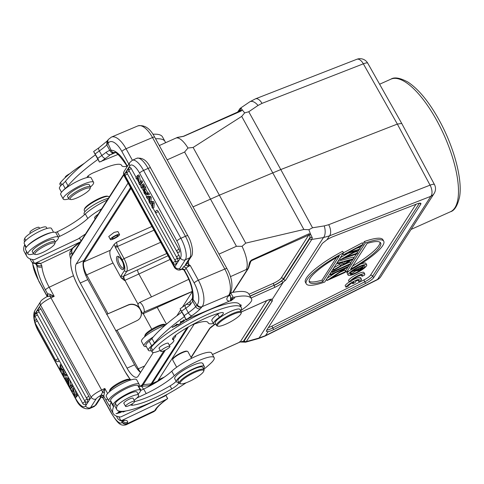 <?xml version="1.0" encoding="UTF-8"?>
<svg xmlns="http://www.w3.org/2000/svg" width="484" height="484" viewBox="0 0 484 484"><rect width="100%" height="100%" fill="white"/><g stroke="black" fill="none" stroke-linecap="round" stroke-linejoin="round"><path stroke-width="0.73" d="M157.064 407.903C158.849 405.531 162.34 402.464 167.531 398.701L165.927 395.283M165.885 395.319L167.682 398.592L166.508 399.306A35.368 7.423 151.2 0 0 155.842 408.859L157.131 407.818M166.508 399.306L122.398 420.185L120.232 420.693L117.987 418.938L116.42 416.095M118.786 416.754L120.915 420.626M111.193 401.708A17.684 3.709 -28.8 0 1 111.036 402.331L113.534 406.875A106.099 22.27 -28.8 0 0 113.214 413.505A106.099 22.27 -28.8 0 0 120.649 417.002L164.76 396.124A35.368 7.423 151.2 0 1 167.754 394.024M113.534 406.875A17.684 3.709 151.2 0 0 113.589 405.767A17.684 3.709 151.2 0 0 113.359 405.507A15.561 3.267 -28.8 0 1 113.153 405.271A15.561 3.267 -28.8 0 1 113.25 404.182A15.561 3.267 -28.8 0 1 126.505 394.224A15.561 3.267 -28.8 0 1 140.221 390.043A15.561 3.267 -28.8 0 1 140.427 390.279A15.561 3.267 -28.8 0 1 140.33 391.368A15.561 3.267 -28.8 0 1 138.043 394.061M174.258 375.747A24.757 5.197 -28.8 0 1 197.551 361.191A24.757 5.197 -28.8 0 1 214.158 357.628L211.659 353.084A24.757 5.197 151.2 0 0 195.052 356.647A24.757 5.197 151.2 0 0 171.759 371.204L174.258 375.747A31.829 6.679 151.2 0 1 146.198 393.589L136.905 397.987M214.158 357.628A24.757 5.197 -28.8 0 1 214.001 359.358A24.757 5.197 -28.8 0 1 210.673 363.363A81.342 17.073 -28.8 0 1 203.837 369.274M123.456 411.267L122.912 412.053L125.894 410.952M128.091 410.529L128.52 410.438M121.309 411.346L122.107 411.66L120.153 412.58L120.516 412.15L120.062 412.271L119.512 412.937L122.785 411.315M120.57 411.309L117.969 412.301L119.59 412.023L118.229 413.009L115.985 413.693L118.096 413.324L120.843 411.327M176.164 381.325A10.612 2.226 -28.8 0 1 170.072 385.893A40.317 8.464 -28.8 0 1 154.801 394.024A40.317 8.464 -28.8 0 1 134.715 401.532M138.636 395.132L136.966 392.101A12.378 2.595 151.2 0 0 127.927 394.224A12.378 2.595 151.2 0 0 119.003 399.524A12.378 2.595 151.2 0 0 115.319 403.239A51.988 10.914 151.2 0 0 115.132 406.554L116.795 409.585A51.988 10.914 -28.8 0 1 116.983 406.27A12.378 2.595 -28.8 0 1 129.597 397.255A12.378 2.595 -28.8 0 1 138.636 395.132A12.378 2.595 -28.8 0 1 134.909 399.633A14.145 2.971 151.2 0 0 134.104 400.256M203.304 364.634A8.839 1.857 151.2 0 0 203.341 364.065A8.839 1.857 151.2 0 0 202.844 363.786M204.296 366.43L202.633 363.405A15.912 3.34 151.2 0 0 191.005 366.128A15.912 3.34 151.2 0 0 174.645 378.367A15.912 3.34 151.2 0 0 174.736 378.736L176.406 381.767A15.912 3.34 -28.8 0 1 192.674 369.159A15.912 3.34 -28.8 0 1 204.296 366.43A15.912 3.34 -28.8 0 1 203.486 368.626M111.036 402.331A106.099 22.27 151.2 0 0 110.715 408.962L113.214 413.505M171.759 371.204A31.829 6.679 -28.8 0 1 143.7 389.039L140.511 390.552M140.427 390.279L137.928 385.736A15.561 3.267 151.2 0 0 116.844 393.982A15.561 3.267 151.2 0 0 110.751 399.639A15.561 3.267 151.2 0 0 110.654 400.728L113.153 405.271M191.555 358.311L187.865 351.596A8.664 1.821 151.2 0 0 187.502 351.348A8.664 1.821 151.2 0 0 181.536 353.078A8.664 1.821 151.2 0 0 172.734 359.334A8.664 1.821 151.2 0 0 172.667 359.503A8.664 1.821 151.2 0 0 172.679 359.945L176.684 367.223M187.502 351.348L186.806 351.166A8.131 1.706 151.2 0 0 181.21 352.788A8.131 1.706 151.2 0 0 172.945 358.662A8.131 1.706 151.2 0 0 172.885 358.819L172.667 359.503M242.03 246.332A21.217 7.472 -114.2 0 1 246.162 269.594L247.778 268.844L248.322 267.67C249.665 262.818 249.072 262.128 251.656 259.981L308.695 233.911L310.432 233.875L308.883 229.725L303.879 229.489L245.727 243.137L242.03 246.332L236.434 246.283L184.616 152.024L187.986 148.025L193.122 147.451L241.71 116.396L244.656 112.899L248.758 111.756L258.008 105.464A8.839 4.87 -124.2 0 0 249.72 101.858L255.455 98.845A8.839 4.586 68.7 0 1 261.983 103.376L258.008 105.464M232.653 292.439L247.778 268.844A1.767 1.615 -147.3 0 0 248.431 268.287L250.772 261.445L251.595 260.628L308.707 235.103L309.518 235.109L310.105 237.269L283.418 278.893L283.672 279.304L281.452 281.083L283.116 282.414L272.341 299.227L271.022 299.414M157.112 381.815A28.647 10.085 -114.2 0 0 157.657 381.108L194.205 324.099M239.574 341.722L240.137 342L212.464 354.536M270.586 299.439L243.434 341.262L240.233 341.91L212.44 354.5M265.601 301.066A1.767 0.623 -114.2 0 0 265.746 301.054C272.147 298.525 269.897 299.777 271.04 299.421L270.973 299.402M309.518 235.109L310.432 233.875L312.307 237.783L311.763 239.447L323.439 237.577A8.839 4.156 -99.1 0 0 324.226 225.913L312.543 227.782L308.883 229.725M312.543 227.782L280.781 169.557L397.346 124.079L401.738 123.45M248.758 111.756L280.781 169.557L219.53 195.125L193.013 206.892M244.656 112.899L242.321 109.983L241.141 111.024L240.415 110.872L242.321 109.983L240.971 108.023L239.882 108.688M177.156 137.535L183.678 136.325L241.141 111.024M187.992 148.025A21.217 7.472 -114.2 0 0 175.843 138.121A21.217 7.472 -114.2 0 0 175.795 138.146M153.301 352.54L138.073 376.298A15.912 5.602 -114.2 0 1 137.093 377.181A15.912 5.602 -114.2 0 1 127.056 368.155L80.247 283.007A15.912 5.602 -114.2 0 1 76.272 263.877L128.072 183.079M192.342 291.652L182.426 307.116M180.671 309.857L176.829 315.846M140.523 372.474A15.912 5.602 65.8 0 1 134.6 364.767L87.792 279.619A15.912 5.602 65.8 0 1 83.817 260.489L130.553 187.598M115.652 330.893L136.803 320.717A9.196 8.416 32 0 0 140.263 317.716A9.196 8.416 32 0 0 140.342 309.288A9.196 8.416 32 0 0 128.139 304.956L106.583 314.394M142.84 313.832L144.008 312.005A5.306 1.869 65.8 0 0 142.683 305.628A5.306 1.869 65.8 0 0 139.325 302.627A5.306 1.869 65.8 0 0 139.011 302.917L137.843 304.738L142.84 313.832L192.317 291.483M128.139 304.956L127.988 305.198A9.196 8.416 -148 0 1 140.191 309.524A9.196 8.416 -148 0 1 140.191 317.831M127.988 305.198L106.849 314.279M138.103 304.333L124.914 280.339L124.509 280.52L121.151 277.822L121.296 275.426L124.43 270.532C125.374 268.233 124.642 264.688 122.228 259.908A1.767 0.369 -28.8 0 1 124.079 258.637C126.971 264.379 127.867 268.626 126.766 271.373L166.78 253.495M122.228 259.908L115.561 247.784L114.194 244.269L110.358 250.252A10.612 3.733 65.8 0 0 113.008 263L121.151 277.822M114.194 244.269L116.565 242.248L117.418 246.513L153.966 230.184M108.755 236.501L114.103 232.399L117.927 231.54M168.027 255.758L123.626 276.267L126.766 271.373A1.767 1.615 -147.3 0 1 124.43 270.532M261.983 103.376L363.351 63.821A8.839 4.586 -111.3 0 0 356.823 59.29A8.839 8.839 0 0 1 367.737 63.18A8.839 1.888 150.6 0 0 363.351 63.821L397.346 124.079L430.058 185.154L328.684 224.709A8.839 4.586 68.7 0 1 329.465 235.859L430.833 196.304A8.839 8.065 -147.3 0 0 434.112 193.503L380.835 276.594A8.839 8.065 32.7 0 1 377.556 279.395L265.504 335.612A8.839 1.525 63.4 0 1 265.305 335.938L377.357 279.722A8.839 1.525 -116.6 0 0 377.556 279.395L430.833 196.304A8.839 4.586 -111.3 0 0 430.058 185.154A8.839 1.827 -28.2 0 1 434.463 184.555L401.75 123.474M239.495 109.1A1.767 1.615 -147.3 0 0 239.441 110.642L240.227 110.164L240.971 108.023M239.568 111.193L240.227 110.164L240.984 110.449M98.222 214.128A8.664 1.821 151.2 0 0 94.634 217.982L95.154 218.919M109.166 197.067L109.045 196.843A14.145 2.971 151.2 0 0 108.452 196.444A14.145 2.971 151.2 0 0 98.712 199.269A14.145 2.971 151.2 0 0 84.343 209.481A14.145 2.971 151.2 0 0 84.234 209.753A14.145 2.971 151.2 0 0 84.252 210.473L84.93 211.708M108.452 196.444L107.527 196.202A13.437 2.819 151.2 0 0 98.276 198.882A13.437 2.819 151.2 0 0 84.627 208.586A13.437 2.819 151.2 0 0 84.525 208.846L84.234 209.753M24.738 244.444A17.684 3.709 -28.8 0 1 24.581 245.067A106.099 22.27 151.2 0 0 24.261 251.704L26.759 256.248A106.099 22.27 -28.8 0 0 34.195 259.739L78.305 238.86A35.368 7.423 151.2 0 1 85.45 234.05M26.759 256.248A106.099 22.27 -28.8 0 1 26.493 251.305M27.509 245.848A15.561 3.267 -28.8 0 1 38.762 237.656A15.561 3.267 -28.8 0 1 51.709 232.544M107.291 199.989A24.757 5.197 151.2 0 0 85.305 213.94L87.804 218.484A31.829 6.679 151.2 0 1 59.744 236.325L58.207 237.051M87.804 218.484A24.757 5.197 -28.8 0 1 101.652 208.786M81.022 240.959L79.43 238.055M32.331 259.491L34.461 263.363L35.943 262.921L80.465 241.831M81.227 241.328L79.473 238.025M80.054 242.042A35.368 7.423 151.2 0 0 72.055 248.631A3.715 2.904 45.6 0 0 72.903 248.104L80.404 241.927M36.996 263.574L40.583 263.532A28.29 5.941 151.2 0 0 38.369 263.03L36.609 263.556A3.715 3.394 -89.9 0 0 38.369 263.03A106.099 22.27 -28.8 0 1 35.943 262.921M34.461 263.363L33.777 263.429L31.533 261.681L29.966 258.831M36.167 263.556L36.609 264.361L36.403 263.556M71.632 251.874A3.715 2.741 172.6 0 1 69.744 254.608L69.956 252.025L72.055 248.631L40.583 263.532L41.709 265.395C39.585 266.333 37.885 265.988 36.609 264.361L36.905 265.879A24.757 6.715 -115.3 0 0 45.423 289.928L47.68 294.03C47.735 293.703 48.594 293.824 50.269 294.393L49.731 296.105L54.196 296.341L50.269 294.393M41.709 265.395L41.957 266.805A3.715 2.886 175 0 1 36.905 265.879L35.453 263.538M47.626 294.127A2.124 1.99 -154.8 0 1 47.704 295.893L47.68 294.03L46.9 295.67A2.124 1.99 -154.8 0 1 47.148 296.517M47.226 296.486L47.117 296.541C43.203 298.809 41.019 300.522 40.577 301.677L34.999 310.383A3.715 3.388 32.7 0 0 34.951 313.807A14.145 4.979 65.8 0 0 34.812 321.352M100.194 396.838A5.838 1.222 151.2 0 0 100.968 397.424L99.535 398.641L95.045 405.652L90.514 407.685L96.092 398.979A6.722 1.41 -28.8 0 1 100.914 395.295L100.194 396.838A2.124 1.99 -154.8 0 1 103.038 397.781L103.764 396.239A2.124 1.99 25.2 0 0 100.914 395.295L103.806 396.124L104.405 392.869L102.596 392.27L100.981 395.204M104.405 392.869L104.834 388.452L102.596 392.27A3.715 1.01 64.7 0 0 101.604 389.983L104.834 388.452L107.617 393.51M100.406 398.029L101.095 397.322M155.842 408.859L154.432 411.134A3.715 3.539 -143.4 0 0 155.709 410.087L153.773 411.69A21.399 5.802 -115.3 0 0 154.432 411.134M121.708 420.79L122.028 422.139A3.715 3.491 25.2 0 0 127.008 423.79L127.171 423.439A3.715 3.491 -154.8 0 1 122.192 421.788L122.573 420.705C123.837 422.538 125.513 423.046 127.594 422.236A28.29 5.941 151.2 0 0 124.824 420.287A106.099 22.27 -28.8 0 1 122.398 420.185M69.956 252.025L71.723 250.228L72.903 248.104M73.447 275.771L49.199 287.248L54.196 296.341L50.965 297.866A3.715 1.01 64.7 0 0 49.731 296.105L46.845 296.74M73.495 390.981L72.031 391.744L71.426 390.636L72.987 388.192L73.641 389.384L74.941 395.894L76.169 393.976L76.781 395.089L77.876 394.593M77.96 394.75L76.575 396.916L75.214 397.527L74.56 396.342L73.265 389.826L72.031 391.744M75.189 389.705L76.067 394.133M70.059 380.376L70.416 385.718L69.055 386.329L68.329 385.01L68.244 383.249L66.235 379.589L65.231 379.365L64.553 378.137L67.966 379.057L69.061 378.567M64.553 378.137L65.915 377.532L68.94 378.343M73.054 385.833L71.668 387.999L70.307 388.604L69.672 387.448L71.239 385.004L71.874 386.165L72.969 385.675M85.807 403.674A2.293 0.805 65.8 0 1 85.819 403.856A2.293 0.805 65.8 0 1 85.789 404.188A2.293 0.805 65.8 0 1 85.71 404.394A2.293 0.805 65.8 0 1 85.541 404.545A2.299 2.299 0 0 1 82.758 403.481A2.299 0.484 -28.8 0 1 85.13 401.653A2.293 0.805 65.8 0 1 85.299 401.974A2.293 0.805 65.8 0 1 85.517 402.488A2.293 0.805 65.8 0 1 85.662 402.93A2.293 0.805 65.8 0 1 85.741 403.245A2.293 0.805 65.8 0 1 85.807 403.674M84.912 401.248L85.13 401.653M35.858 313.741A2.293 0.805 65.8 0 1 35.979 313.626A2.293 0.805 65.8 0 1 36.191 313.59A2.293 0.805 65.8 0 1 37.141 314.418M89.449 399.058A2.293 0.805 65.8 0 1 89.286 399.191A2.299 2.299 0 0 1 86.503 398.132A2.299 0.484 -28.8 0 1 86.521 397.969A2.299 0.484 -28.8 0 1 88.874 396.299A2.293 0.805 65.8 0 1 89.558 398.514A2.293 0.805 65.8 0 1 89.449 399.058M39.313 307.86A2.293 0.805 65.8 0 1 39.434 307.745A2.293 0.805 65.8 0 1 39.646 307.715A2.293 0.805 65.8 0 1 40.898 309.034L88.874 396.299M87.078 399.106A2.293 0.805 65.8 0 1 87.761 401.321A2.293 0.805 65.8 0 1 87.646 401.865A2.293 0.805 65.8 0 1 87.483 401.998A2.299 2.299 0 0 1 84.706 400.94A2.299 0.484 -28.8 0 1 84.718 400.776A2.299 0.484 -28.8 0 1 87.078 399.106L86.709 398.441M37.516 310.668A2.293 0.805 65.8 0 1 37.637 310.553A2.293 0.805 65.8 0 1 37.849 310.522A2.293 0.805 65.8 0 1 38.793 311.345M58.425 359.219A2.293 0.805 65.8 0 1 58.842 360.876A2.293 0.805 65.8 0 1 58.727 361.421A2.293 0.805 65.8 0 1 58.564 361.554A2.299 2.299 0 0 1 55.787 360.495A2.299 0.484 -28.8 0 1 55.799 360.338A2.299 0.484 -28.8 0 1 58.128 358.68M35.852 319.803A2.293 0.805 65.8 0 1 35.973 319.688A2.293 0.805 65.8 0 1 36.185 319.658A2.293 0.805 65.8 0 1 37.129 320.481M67.022 374.259L64.681 374.549L64.941 371.071M63.87 369.117L61.722 369.165L62.079 365.868M75.214 397.527L76.781 395.089M77.265 393.486L76.169 393.976M74.736 388.888L73.641 389.384M74.082 387.702L72.987 388.192M69.75 379.813L68.655 380.309L69.055 386.329M67.966 379.057L68.655 380.309M68.214 382.626L68.129 379.91L66.586 379.662L68.214 382.626M70.307 388.604L71.874 386.165M72.334 384.514L71.239 385.004M66.302 376.032L63.422 376.074L62.805 374.961L63.005 370.871L60.573 370.895L59.828 369.546L60.119 364.785L60.772 365.971L60.361 369.77L62.841 369.734L63.61 371.131L63.325 375.161L65.667 374.87L66.302 376.032L67.403 375.542M66.762 374.38L65.667 374.87M64.681 374.549L63.325 375.161M64.705 370.635L63.61 371.131M63.936 369.238L62.841 369.734M61.722 369.165L60.361 369.77M61.867 365.481L60.772 365.971M61.214 364.295L60.119 364.785M85.305 213.94A31.829 6.679 -28.8 0 1 57.245 231.782L55.654 232.538M53.53 232.223L51.473 228.472A15.561 3.267 151.2 0 0 38.188 232.084A15.561 3.267 151.2 0 0 24.297 242.381A15.561 3.267 151.2 0 0 24.2 243.464L26.263 247.215M47.008 228.46L46.349 227.262A12.378 2.595 151.2 0 0 37.31 229.386A12.378 2.595 151.2 0 0 24.702 238.4A51.988 10.914 151.2 0 0 24.515 241.722L24.593 241.867M108.362 198.319A15.912 3.34 151.2 0 0 100.388 201.296A15.912 3.34 151.2 0 0 84.119 213.904L84.531 214.642M39.609 228.369L39.077 227.395A5.215 1.095 151.2 0 0 35.52 228.176A5.215 1.095 151.2 0 0 30.607 231.273A5.215 1.095 151.2 0 0 29.935 232.423L30.401 233.27M58.352 237.317L55.854 232.774A17.327 3.636 151.2 0 0 41.061 236.797A17.327 3.636 151.2 0 0 25.591 248.256A17.327 3.636 151.2 0 0 25.483 249.472L27.981 254.015A17.327 3.636 -28.8 0 1 28.09 252.805A17.327 3.636 -28.8 0 1 43.56 241.341A17.327 3.636 -28.8 0 1 58.352 237.317A17.327 3.636 -28.8 0 1 58.243 238.527A17.327 3.636 -28.8 0 1 55.23 241.946M33.559 253.858A17.327 3.636 -28.8 0 1 27.981 254.015M55.182 241.825L54.014 239.701A12.378 2.595 151.2 0 0 48.963 240.167A12.378 2.595 151.2 0 0 37.335 246.199A12.378 2.595 151.2 0 0 32.319 251.632L33.487 253.749A12.378 2.595 -28.8 0 1 38.502 248.322A12.378 2.595 -28.8 0 1 50.124 242.284A12.378 2.595 -28.8 0 1 55.182 241.825A12.378 2.595 -28.8 0 1 55.194 242.454L54.765 243.821A11.32 2.378 -28.8 0 1 39.537 253.725A11.32 2.378 -28.8 0 1 35.392 254.469A11.32 2.378 -28.8 0 1 38.623 249.811A11.32 2.378 -28.8 0 1 50.13 243.664A11.32 2.378 -28.8 0 1 54.765 243.821M35.392 254.469L34.007 254.1A12.378 2.595 -28.8 0 1 33.487 253.749M95.439 154.82A106.099 22.27 151.2 0 0 65.503 181.252A17.684 3.709 -28.8 0 1 62.714 183.95A15.561 3.267 151.2 0 0 60.143 186.473A15.561 3.267 151.2 0 0 59.441 188.5L61.504 192.245A17.327 3.636 151.2 0 0 60.724 194.501L63.222 199.045A17.327 3.636 -28.8 0 1 64.003 196.788A17.327 3.636 -28.8 0 1 80.132 185.705A17.327 3.636 -28.8 0 1 93.593 182.347A17.327 3.636 -28.8 0 1 92.813 184.604A17.327 3.636 -28.8 0 1 90.472 186.975M155.57 138.781A81.342 17.073 -28.8 0 1 165.026 141.479L162.527 136.936A81.342 17.073 151.2 0 0 152.914 134.243M118.023 154.438L99.414 162.055L93.648 151.559L97.762 158.377A109.807 23.05 -28.8 0 1 101.846 155.485L99.347 150.941A3.715 1.646 -124.9 0 1 99.032 147.693L94.005 151.268M93.993 151.274L93.648 151.559M99.414 162.055L97.762 158.377M113.649 152.732L110.316 154.765C108.706 154.989 107.309 154.16 106.111 152.272L109.741 150.258C110.715 152.369 112.143 153.15 114.018 152.605M127.377 166.296L126.136 164.046A24.757 10.654 -112.9 0 0 111.072 150.209L109.741 150.258L106.728 144.867L107.992 143.385A3.715 3.261 38 0 1 108.132 139.828M99.032 147.693L106.97 141.183L106.728 144.867A24.581 5.161 -28.8 0 1 99.347 150.941A109.807 23.05 151.2 0 0 95.263 153.833M188.403 261.009L188.693 264.433L190.266 265.541L187.768 265.94L185.802 265.202L187.126 263.157L188.693 264.433L187.768 265.94M128.811 164.064L121.871 151.438A17.684 7.611 67.1 0 0 108.331 142.955L107.992 143.385L111.072 150.209A3.715 3.297 89.6 0 0 114.133 152.611M186.715 263.635L187.126 263.157M124.255 171.173L129.833 162.467A3.715 3.388 -147.3 0 0 129.791 165.891L124.207 174.597A10.43 2.19 151.2 0 0 123.977 175.625L123.523 173.042L124.255 171.173A3.715 3.388 32.7 0 0 124.207 174.597L174.845 266.714A10.43 2.19 -28.8 0 0 174.615 267.743C177.053 270.217 179.419 270.719 181.712 269.249L184.622 270.12A2.124 1.863 38 0 0 181.863 269.05A6.722 1.41 -28.8 0 1 179.77 268.469L185.348 259.763L189.879 257.73L185.384 264.742L185.789 265.129L186.987 263.381M185.802 265.202L185.789 265.129A5.838 1.222 151.2 0 0 183.321 267.174L181.821 269.116M229.821 294.484L227.371 297.297L230.408 293.588A3.715 3.194 30.3 0 1 229.029 294.78L228.593 295.44L202.118 306.638A3.715 3.261 -142 0 1 197.284 304.763A17.684 7.611 67.1 0 0 194.169 282.94A3.715 0.78 -28.8 0 1 198.349 280.236L224.812 269.043L152.514 137.541L126.052 148.733A3.715 0.78 151.2 0 0 121.871 151.438M185.868 304.817C186.455 304.055 187.852 304.115 190.067 304.987A24.581 5.161 -28.8 0 1 185.802 308.199A3.715 1.646 -124.9 0 1 185.487 304.95L190.158 301.435L192.178 298.767L192.735 301.187L190.067 304.987L190.212 301.387M192.178 298.767L192.481 297.63A3.715 2.674 6.8 0 0 193.08 299.378A24.757 10.654 -112.9 0 0 186.77 274.337L184.519 270.241L184.029 270.132M229.731 294.605L230.511 296.02L230.566 300.51L229.446 301.139L187.29 318.968L185.868 319.313L184.216 315.641A109.807 23.05 -28.8 0 1 188.3 312.749A24.581 5.161 151.2 0 0 195.669 306.687L192.735 301.187L193.08 299.378L196.946 305.192L195.669 306.687C196.909 308.55 198.476 309.228 200.376 308.713L201.78 307.068A3.715 3.261 38 0 1 196.946 305.192L197.284 304.763M180.459 308.526L185.487 304.95A3.715 1.646 -124.9 0 1 185.511 304.938M185.868 319.313L180.102 308.822L180.453 308.532M180.102 308.822L184.216 315.641M231.068 297.793A35.368 7.423 151.2 0 0 233.227 297.388A81.342 17.073 -28.8 0 1 251.48 298.743A81.342 17.073 -28.8 0 1 251.734 299.324A24.757 5.197 -28.8 0 1 250.543 302.367A24.757 5.197 -28.8 0 1 240.657 310.661M181.893 312.077A106.099 22.27 151.2 0 0 151.958 338.51A17.684 3.709 -28.8 0 1 149.169 341.214A15.561 3.267 151.2 0 0 146.598 343.731A15.561 3.267 151.2 0 0 145.896 345.757L148.394 350.301A15.561 3.267 -28.8 0 1 149.096 348.28A15.561 3.267 -28.8 0 1 151.667 345.757A17.684 3.709 151.2 0 0 154.457 343.053A106.099 22.27 -28.8 0 1 184.392 316.621M251.48 298.743L248.982 294.199A81.342 17.073 151.2 0 0 230.814 292.826M213.408 323.5A24.757 5.197 -28.8 0 1 208.271 322.997A24.757 5.197 -28.8 0 1 208.193 322.822A31.829 6.679 151.2 0 0 208.09 322.592A31.829 6.679 151.2 0 0 191.821 325.006M175.668 335.309L175.613 335.206A15.561 3.267 -28.8 0 1 175.668 335.309A15.561 3.267 -28.8 0 1 174.972 337.336A15.561 3.267 -28.8 0 1 173.26 339.115M151.365 350.67A15.561 3.267 -28.8 0 1 148.394 350.301M190.151 317.758L192.027 316.966M231.068 299.003L231.491 298.652L231.092 298.773M230.898 299.771L231.878 298.985L230.457 301.006L230.88 300.891L234.758 297.787L231.316 300.328L232.737 298.313L230.977 299.493M184.21 320.099L180.302 322.646L180.992 322.798L184.912 320.251L184.21 320.099M177.894 325.048L180.726 323.33L178.293 324.619L176.769 324.135L176.17 324.498L177.894 325.048L177.531 324.377M188.754 318.351L185.953 320.075L189.335 318.103M185.699 318.998L185.402 319.458L186.509 319.216M219.149 313.16A10.612 2.226 -28.8 0 1 217.752 314.207A15.912 3.34 151.2 0 0 211.907 320.765L213.571 323.796A15.912 3.34 -28.8 0 1 219.415 317.238A10.612 2.226 151.2 0 0 223.318 312.864A10.612 2.226 151.2 0 0 220.559 312.779A40.317 8.464 151.2 0 0 207.588 317.322A40.317 8.464 151.2 0 0 179.159 332.617A14.145 2.971 151.2 0 0 172.564 339.405A14.145 2.971 151.2 0 0 173.254 339.822A12.378 2.595 -28.8 0 1 173.859 340.191A12.378 2.595 -28.8 0 1 169.339 345.274M240.645 306.378A8.839 1.857 151.2 0 0 240.748 306.251A8.839 1.857 151.2 0 0 241.147 305.101A8.839 1.857 151.2 0 0 239.798 304.835M241.256 307.485L239.592 304.454A51.988 10.914 151.2 0 0 209.36 309.893A51.988 10.914 151.2 0 0 151.129 347.385A12.378 2.595 151.2 0 0 150.5 349.091L152.164 352.122A12.378 2.595 -28.8 0 1 152.793 350.416A51.988 10.914 -28.8 0 1 211.024 312.924A51.988 10.914 -28.8 0 1 241.256 307.485A51.988 10.914 -28.8 0 1 241.552 308.895A15.912 3.34 -28.8 0 1 240.651 310.655M176.055 325.617L172.746 327.148L175.759 325.188L172.116 327.505L176.708 325.26L176.007 325.962M231.146 300.019L231.316 300.328M184.126 321.031C182.008 322.489 180.998 322.761 181.101 321.848C183.17 320.408 184.18 320.142 184.126 321.031L183.775 319.706M180.441 321.37L180.937 322.277L180.998 321.654M160.271 350.428A12.378 2.595 -28.8 0 1 159.363 350.827A12.378 2.595 -28.8 0 1 152.164 352.122M241.328 311.89L239.997 309.47A14.145 2.971 151.2 0 0 231.769 310.946A14.145 2.971 151.2 0 0 215.205 323.094L216.536 325.52A14.145 2.971 -28.8 0 1 217.171 323.681A14.145 2.971 -28.8 0 1 233.107 313.372A14.145 2.971 -28.8 0 1 241.328 311.89A14.145 2.971 -28.8 0 1 241.347 312.61L241.062 313.517A13.437 2.819 -28.8 0 1 240.439 314.588A13.437 2.819 -28.8 0 1 225.302 324.383A13.437 2.819 -28.8 0 1 218.054 326.168A13.437 2.819 -28.8 0 1 218.09 324.038A13.437 2.819 -28.8 0 1 233.227 314.243A13.437 2.819 -28.8 0 1 241.062 313.517M218.054 326.168L217.134 325.92A14.145 2.971 -28.8 0 1 216.536 325.52M215.858 324.286A15.912 3.34 -28.8 0 1 213.571 323.796M168.365 343.501A5.306 1.113 151.2 0 0 168.347 343.283A5.306 1.113 151.2 0 0 165.262 343.834A5.306 1.113 151.2 0 0 159.29 347.7A5.306 1.113 151.2 0 0 159.048 348.389A5.306 1.113 151.2 0 0 159.224 348.528M169.957 346.417A5.215 1.095 -28.8 0 1 165.746 349.902A5.215 1.095 -28.8 0 1 160.791 351.378A5.215 1.095 -28.8 0 1 160.767 351.317A5.215 1.095 -28.8 0 1 164.977 347.827A5.215 1.095 -28.8 0 1 169.938 346.356A5.215 1.095 -28.8 0 1 169.957 346.417M146.337 346.556A17.327 3.636 -28.8 0 1 144.014 346.006A17.327 3.636 -28.8 0 1 144.795 343.749A17.327 3.636 -28.8 0 1 153.307 336.906M165.171 325.284A17.327 3.636 151.2 0 0 142.296 339.205A17.327 3.636 151.2 0 0 141.516 341.456L144.014 346.006M144.674 336.326L145.103 334.958A11.32 2.378 151.2 0 1 154.517 327.662A11.32 2.378 151.2 0 1 164.475 324.31L165.861 324.679A12.378 2.595 151.2 0 0 165.861 324.679A12.378 2.595 151.2 0 0 154.965 328.346A12.378 2.595 151.2 0 0 144.674 336.326A12.378 2.595 151.2 0 0 144.643 336.834M140.632 181.288L141.987 180.683L142.599 181.79L141.032 184.235L139.676 184.84L139.023 183.654L137.722 177.144L136.494 179.056L135.883 177.949L137.45 175.511L138.103 176.696L139.398 183.206L140.632 181.288L141.237 182.401L142.599 181.79M137.45 175.511L138.811 174.899L139.465 176.085L140.529 181.446M137.952 178.293L136.494 179.056M148.794 193.055L149.471 194.284L148.11 194.895L144.698 193.975L144.008 192.729L143.609 186.709L144.97 186.098L145.69 187.417L145.781 189.177L147.789 192.832L148.794 193.055L147.432 193.667L148.11 194.895M142.357 184.428L143.712 183.817L144.353 184.979L142.786 187.417L141.425 188.028L140.79 186.866L142.357 184.428L142.992 185.59L144.353 184.979M179.522 258.075A2.293 0.805 65.8 0 1 179.358 258.214A2.299 2.299 0 0 1 176.581 257.149A2.299 0.484 -28.8 0 1 178.953 255.322A2.293 0.805 65.8 0 1 179.522 258.075M129.67 167.422A2.293 0.805 65.8 0 1 129.797 167.295A2.293 0.805 65.8 0 1 131.267 168.583L136.167 177.507M136.918 178.868L138.72 182.147M140.1 184.652L141.074 186.425M141.854 187.84L143.936 191.634M145.321 194.144L146.785 196.813M147.499 198.107L149.096 201.011M150.355 203.31L151.976 206.251M152.968 208.059L155.715 213.063M176.793 251.396L178.953 255.322M175.498 261.197A2.293 0.805 65.8 0 1 176.067 263.955A2.293 0.805 65.8 0 1 175.904 264.089A2.299 2.299 0 0 1 173.127 263.03A2.299 0.484 -28.8 0 1 173.23 262.727A2.299 0.484 -28.8 0 1 175.498 261.197L175.129 260.531M125.937 172.758A2.293 0.805 65.8 0 1 126.052 172.643A2.293 0.805 65.8 0 1 127.213 173.435M177.87 261.148A2.293 0.805 65.8 0 1 177.707 261.281A2.299 2.299 0 0 1 174.924 260.223A2.299 0.484 -28.8 0 1 175.026 259.92A2.299 0.484 -28.8 0 1 177.295 258.389A2.293 0.805 65.8 0 1 177.87 261.148M176.781 257.458L177.295 258.389M127.734 169.951A2.293 0.805 65.8 0 1 127.855 169.836A2.293 0.805 65.8 0 1 129.016 170.628M179.534 252.013A2.293 0.805 65.8 0 1 179.37 252.146A2.299 2.299 0 0 1 176.587 251.087A2.299 0.484 -28.8 0 1 176.69 250.791A2.299 0.484 -28.8 0 1 178.959 249.254A2.293 0.805 65.8 0 1 179.534 252.013M156.653 210.395A2.293 0.805 65.8 0 1 156.774 210.28A2.293 0.805 65.8 0 1 158.238 211.569L178.959 249.254M153.452 201.532L151.02 201.556L151.214 197.466L150.603 196.347L149.241 196.958L146.362 197L146.997 198.162L149.338 197.871L149.054 201.907L149.822 203.304L152.303 203.262L151.891 207.061L152.545 208.247L152.835 203.486L152.091 202.143L153.452 201.532L154.19 202.875L153.9 207.642L152.545 208.247M146.362 197L147.717 196.389L150.603 196.347M139.465 176.085L138.103 176.696M139.676 184.84L141.237 182.401M147.789 192.832L146.428 193.443L147.432 193.667M145.69 187.417L144.335 188.028L144.42 189.788L145.781 189.177M144.42 189.788L146.428 193.443M143.609 186.709L144.335 188.028M144.45 190.406L144.535 193.122L146.077 193.376L144.45 190.406M144.535 193.122L145.66 192.614M141.425 188.028L142.992 185.59M149.241 196.958L149.858 198.077L149.659 202.167L152.091 202.143M151.02 201.556L149.659 202.167M149.858 198.077L151.214 197.466M152.835 203.486L154.19 202.875M165.026 141.479A81.342 17.073 -28.8 0 1 165.28 142.06A24.757 5.197 -28.8 0 1 165.31 142.853M126.917 166.248A24.757 5.197 -28.8 0 1 121.811 165.74A24.757 5.197 -28.8 0 1 121.738 165.564A31.829 6.679 151.2 0 0 121.635 165.334A31.829 6.679 151.2 0 0 103.128 168.662L93.382 172.788A5.306 1.113 151.2 0 0 87.168 177.344A5.306 1.113 151.2 0 0 87.356 177.483M62.757 190.877A15.561 3.267 -28.8 0 1 65.213 188.494A17.684 3.709 151.2 0 0 68.002 185.796A106.099 22.27 -28.8 0 1 97.937 159.363M93.593 182.347L91.095 177.803A17.327 3.636 151.2 0 0 77.634 181.161A17.327 3.636 151.2 0 0 61.504 192.245M68.807 198.888A17.327 3.636 -28.8 0 1 63.222 199.045M90.423 186.854L89.256 184.737A12.378 2.595 151.2 0 0 85.722 184.719A12.378 2.595 151.2 0 0 73.405 190.672A12.378 2.595 151.2 0 0 67.56 196.661L68.728 198.779A12.378 2.595 -28.8 0 1 74.572 192.795A12.378 2.595 -28.8 0 1 86.89 186.836A12.378 2.595 -28.8 0 1 90.423 186.854A12.378 2.595 -28.8 0 1 90.441 187.483L90.006 188.851A11.32 2.378 -28.8 0 1 83.665 194.38A11.32 2.378 -28.8 0 1 73.386 199.196A11.32 2.378 -28.8 0 1 70.634 199.499A11.32 2.378 -28.8 0 1 74.572 194.338A11.32 2.378 -28.8 0 1 86.763 188.258A11.32 2.378 -28.8 0 1 90.006 188.851M70.634 199.499L69.248 199.13A12.378 2.595 -28.8 0 1 68.728 198.779M84.379 163.283A51.988 10.914 151.2 0 0 60.506 182.547A12.378 2.595 151.2 0 0 59.877 184.253L60.724 185.796M69.841 173.653A5.215 1.095 151.2 0 0 66.332 175.88A5.215 1.095 151.2 0 0 65.177 177.453L65.255 177.598M268.021 331.691A8.839 1.857 151.2 0 0 272.183 330.263A8.839 1.857 151.2 0 0 273.648 329.568L365.614 283.43A8.839 1.857 151.2 0 0 373.654 277.689L420.693 204.315A8.839 1.857 151.2 0 0 420.88 203.425A8.839 1.857 151.2 0 0 416.494 204.066L333.301 236.531A8.839 1.857 151.2 0 0 331.903 237.118A8.839 1.857 151.2 0 0 326.948 239.78L322.326 243.404L266.515 330.451L266.333 331.346L268.021 331.691L265.504 335.612L259.037 338.032L323.439 237.577L329.465 235.859L326.948 239.78M335.109 272.94L327.184 278.233M340.191 272.177L344.777 270.12L345.612 271.639L345.128 272.389L327.009 280.52L326.416 279.437M330.929 272.389L331.915 271.954M332.556 269.854L332.998 269.661M341.45 265.867L349.956 262.05L350.785 263.562L350.307 264.318L332.187 272.45L331.588 271.361M353.979 258.589L333.452 270.477L333.978 269.649L340.542 265.867L342.769 262.395L337.729 263.798L338.262 262.963L353.979 258.589L353.145 257.077L338.056 261.275M340.542 265.867L339.707 264.355L340.573 263.006M339.707 264.355L333.96 267.664M363.127 244.317L362.625 245.098L348.498 252.588L360.114 249.018L345.497 257.282L357.543 253.029L357.047 253.804L340.367 259.69L355.673 251.039L343.573 254.687L363.127 244.317L362.292 242.805L343.483 252.775M347.851 253.447L340.397 257.627M357.543 253.029L356.708 251.511L354.191 252.4M360.114 249.018L359.279 247.499L356.454 248.371M364.404 241.522L365.239 243.035A44.207 9.281 -28.8 0 1 383.739 241.226L382.904 239.713A44.207 9.281 151.2 0 0 364.404 241.522L362.891 243.888M361.844 245.515L359.878 248.582M359.249 249.569L357.307 252.6M356.381 254.033L353.737 258.16M353.102 259.152L350.549 263.133M349.581 264.639L348.922 265.668M348.159 266.859L345.673 270.738L346.508 272.256L365.239 243.035M343.495 252.793L342.66 251.281A44.207 9.281 151.2 0 0 305.428 282.305L306.263 283.824A44.207 9.281 -28.8 0 1 343.495 252.793L324.764 282.015A44.207 9.281 -28.8 0 1 306.263 283.824M349.061 270.883A10.612 2.226 151.2 0 0 347.294 273.587L348.123 275.1A10.612 2.226 -28.8 0 1 359.769 266.327A10.612 2.226 -28.8 0 1 366.721 264.881A10.612 2.226 -28.8 0 1 355.075 273.654A10.612 2.226 -28.8 0 1 348.123 275.1M366.721 264.881L365.886 263.363A10.612 2.226 151.2 0 0 360.441 264.179M364.773 274.047L363.938 272.534A8.839 1.857 151.2 0 0 356.303 274.628A8.839 1.857 151.2 0 0 348.474 280.496L349.303 282.009A8.839 1.857 -28.8 0 1 358.977 275.257A8.839 1.857 -28.8 0 1 364.773 274.047A8.839 1.857 -28.8 0 1 364.313 275.275L362.008 276.31L361.385 275.178M361.439 279.232A8.839 1.857 -28.8 0 1 360.979 280.454L358.674 281.488A6.177 1.295 151.2 0 0 359.08 280.532A6.177 1.295 151.2 0 0 356.157 280.908L355.02 282.68L352.739 283.709L353.877 281.93A6.177 1.295 151.2 0 0 348.25 286.171L345.969 287.193A8.839 1.857 -28.8 0 1 355.649 280.442A8.839 1.857 -28.8 0 1 361.439 279.232L360.604 277.713A8.839 1.857 151.2 0 0 352.013 280.321M349.279 281.96A8.839 1.857 151.2 0 0 345.14 285.675L345.969 287.193M327.009 280.52L344.554 268.699L330.56 274.979L331.044 274.228L330.445 273.145M330.56 274.979L329.967 273.896M331.044 274.228L349.164 266.097L348.601 265.081M349.164 266.097L331.576 277.937L345.612 271.639M327.117 280.351L326.525 279.262M332.187 272.45L332.665 271.693L350.785 263.562M332.665 271.693L332.072 270.61M333.452 270.477L332.853 269.394M333.978 269.649L333.385 268.566M337.729 263.798L337.136 262.709M338.262 262.963L337.669 261.88M342.636 264.663L350.132 260.344L344.378 261.947L342.636 264.663M343.573 254.687L342.981 253.604M340.367 259.69L339.768 258.607M340.427 259.593L339.829 258.51M343.513 254.778L342.914 253.695M383.739 241.226A44.207 9.281 -28.8 0 1 346.508 272.256M350.646 269.152A40.668 8.537 151.2 0 0 380.642 242.932A40.668 8.537 151.2 0 0 367.138 243.428L350.646 269.152M380.043 242.272A40.668 8.537 -28.8 0 1 352.667 266.006M339.357 255.897A40.668 8.537 151.2 0 0 309.361 282.118A40.668 8.537 151.2 0 0 322.858 281.621L339.357 255.897M336.501 257.53L322.029 280.109A40.668 8.537 -28.8 0 1 309.125 281.258M322.029 280.109L322.858 281.621M359.303 267.059A8.488 1.779 151.2 0 0 349.986 274.077A8.488 1.779 151.2 0 0 355.546 272.922A8.488 1.779 151.2 0 0 364.863 265.904A8.488 1.779 151.2 0 0 359.303 267.059M363.508 265.656A8.488 1.779 -28.8 0 1 363.169 266.025M356.545 270.52A8.488 1.779 -28.8 0 1 356.151 270.719M363.411 266.472L362.099 268.36L358.868 270.423L356.75 270.883L356.974 270.193L351.088 273.95L357.277 269.721L352.842 271.215L363.411 266.472L363.012 265.746M352.842 271.215L352.667 270.895M351.088 273.95L350.476 272.837M351.39 273.478L350.827 272.456M352.6 271.597L352.346 271.137M362.08 267.343L358.559 268.923L357.815 270.302L359.116 270.042L362.08 267.343M359.116 270.042L358.529 268.971M362.008 276.31A6.177 1.295 151.2 0 0 362.413 275.348A6.177 1.295 151.2 0 0 358.366 276.195A6.177 1.295 151.2 0 0 351.584 280.986L349.303 282.009M352.739 283.709L352.255 282.825M358.674 281.488L358.051 280.363M265.305 335.938L258.831 338.449A8.839 1.125 -105.7 0 0 259.037 338.032L246.247 341.631L245.612 342.17L240.137 342.006M244.263 340.766L270.368 300.05A1.767 1.615 -147.3 0 0 272.353 300.909L246.247 341.631A1.767 1.615 32.7 0 1 244.263 340.766L243.434 341.262L245.352 342.206M124.031 276.092A3.539 1.21 66.2 0 0 124.914 280.339L138.878 274.004L151.468 296.904M115.737 235.369A5.215 1.095 -28.8 0 1 119.542 234.474A5.215 1.095 -28.8 0 1 114.212 238.606A5.215 1.095 -28.8 0 1 110.4 239.501A5.215 1.095 -28.8 0 1 115.737 235.369M114.484 238.031A3.358 0.708 151.2 0 0 117.915 235.369A3.358 0.708 151.2 0 0 115.464 235.944A3.358 0.708 151.2 0 0 112.028 238.606A3.358 0.708 151.2 0 0 114.484 238.031M249.012 294.26L273.617 283.213A6.976 1.464 -28.8 0 0 281.119 278.137L308.707 235.103L308.695 233.911M312.307 237.783L310.105 237.269L309.778 238.582A1.767 1.615 -147.3 0 0 311.763 239.447L285.657 280.163L283.079 282.317M249.121 266.829L248.322 267.67M186.165 382.765A51.988 10.914 -28.8 0 1 154.765 400.673A51.988 10.914 -28.8 0 1 116.795 409.585M130.656 404.793A14.145 2.971 151.2 0 0 132.604 405.223A40.317 8.464 151.2 0 0 156.471 397.055A40.317 8.464 151.2 0 0 171.741 388.924A10.612 2.226 151.2 0 0 178.566 382.662A10.612 2.226 151.2 0 0 177.701 382.306A15.912 3.34 -28.8 0 1 176.406 381.767M133.124 398.471A5.306 1.113 151.2 0 0 133.106 398.253A5.306 1.113 151.2 0 0 129.228 399.161A5.306 1.113 151.2 0 0 123.837 402.99A5.306 1.113 151.2 0 0 123.807 403.36A5.306 1.113 151.2 0 0 123.983 403.499M203.994 369.558L202.748 367.283A14.145 2.971 151.2 0 0 192.414 369.709A14.145 2.971 151.2 0 0 177.955 380.914L179.201 383.189A14.145 2.971 -28.8 0 1 179.292 382.197A14.145 2.971 -28.8 0 1 193.667 371.984A14.145 2.971 -28.8 0 1 203.994 369.558A14.145 2.971 -28.8 0 1 204.012 370.278L203.728 371.186A13.437 2.819 -28.8 0 1 203.625 371.446A13.437 2.819 -28.8 0 1 189.97 381.15A13.437 2.819 -28.8 0 1 180.72 383.83A13.437 2.819 -28.8 0 1 180.242 382.511A13.437 2.819 -28.8 0 1 193.896 372.807A13.437 2.819 -28.8 0 1 203.728 371.186M134.606 401.23A5.215 1.095 -28.8 0 1 134.691 401.321A5.215 1.095 -28.8 0 1 130.904 404.654A5.215 1.095 -28.8 0 1 125.64 406.439A5.215 1.095 -28.8 0 1 125.55 406.348A5.215 1.095 -28.8 0 1 129.337 403.021A5.215 1.095 -28.8 0 1 134.606 401.23M180.72 383.83L179.8 383.588A14.145 2.971 -28.8 0 1 179.201 383.189M111.09 401.526A17.327 3.636 -28.8 0 1 108.773 400.976A17.327 3.636 -28.8 0 1 108.882 399.76A17.327 3.636 -28.8 0 1 124.346 388.301A17.327 3.636 -28.8 0 1 139.144 384.278A17.327 3.636 -28.8 0 1 139.035 385.488A17.327 3.636 -28.8 0 1 138.363 386.528M139.144 384.278L136.645 379.734A17.327 3.636 151.2 0 0 121.847 383.758A17.327 3.636 151.2 0 0 106.383 395.216A17.327 3.636 151.2 0 0 106.274 396.426L108.773 400.976M131.067 379.892A12.378 2.595 151.2 0 0 130.619 379.644A12.378 2.595 151.2 0 0 117.836 384.363A12.378 2.595 151.2 0 0 109.432 391.296A12.378 2.595 151.2 0 0 109.396 391.804M130.619 379.644L129.234 379.281A11.32 2.378 151.2 0 0 117.545 383.588A11.32 2.378 151.2 0 0 109.862 389.929L109.432 391.296M125.507 411.013L123.553 411.702L123.837 411.231M111.096 412.737L103.013 398.042A3.715 0.78 151.2 0 1 103.038 397.781L111.114 412.477A3.715 0.78 -28.8 0 0 111.096 412.737C117.769 423.276 120.213 426.313 126.082 424.801A21.399 5.802 64.7 0 0 127.008 423.79L154.711 410.674L157.106 407.849M127.171 423.439L127.594 422.236M120.232 420.693L123.063 420.82A3.715 3.394 -89.9 0 0 124.824 420.287M146.198 393.589L143.7 389.039M246.162 269.594L230.39 276.673M283.116 282.414A10.521 2.208 151.2 0 1 274.501 287.466L251.063 297.987M272.341 299.227A10.521 2.208 151.2 0 0 265.855 300.957L241.359 311.95M214.854 324.334A10.521 2.208 151.2 0 0 209.245 328.945L191.029 357.355M158.564 379.686L164.33 377.103M218.98 254.118L236.434 246.283M188.457 326.894L152.103 383.6L157.657 381.108M165.383 350.095L143.203 384.689A25.93 9.129 65.8 0 1 140.511 386.407L148.128 385.76A28.471 10.025 -114.2 0 0 151.087 383.866A3.545 3.231 32.7 0 0 152.103 383.6A28.647 10.085 65.8 0 1 150.336 385.191L154.801 383.189M240.233 341.91L266.69 300.643M272.353 300.909L272.141 299.378M328.684 224.709L324.226 225.913M303.879 229.489L241.71 116.396M193.122 147.451L245.727 243.137M184.616 152.024L167.161 159.859M163.967 350.773L142.471 384.302L143.203 384.689L151.087 383.866L187.114 327.674M140.511 386.407L138.612 386.202M123.704 175.026L71.868 255.873L71.886 255.213C69.03 262.092 71.124 272.45 78.166 286.298L124.975 371.44L130.347 379.571M130.45 379.601A25.259 8.893 65.8 0 1 124.987 371.379L78.178 286.232A25.259 8.893 65.8 0 1 71.868 255.873M142.471 384.302A25.259 8.893 65.8 0 1 138.793 385.929M127.056 368.155L134.6 364.767M87.792 279.619L80.247 283.007M76.272 263.877L83.817 260.489M137.492 369.244A1.767 0.369 -28.8 0 1 138.297 368.82A10.878 3.83 -114.2 0 0 140.62 372.323M117.001 330.082L138.297 368.82L144.716 365.928M83.248 261.953A1.767 1.615 32.7 0 0 83.944 261.814A10.878 3.83 -114.2 0 0 86.66 274.888L107.956 313.632M113.008 263L86.66 274.888A1.767 0.369 151.2 0 0 85.747 275.378M131.007 188.415L83.944 261.814L110.358 250.252M151.782 329.223L143.228 313.662M151.915 226.458L116.565 242.248M115.561 247.784A1.767 0.369 151.2 0 1 117.418 246.513L124.079 258.637L160.634 242.309M157.264 307.449L166.46 324.177M192.305 291.38L144.008 312.005M137.716 269.884A3.539 0.914 -115 0 0 138.878 274.004L170.066 259.472M121.296 275.426A1.767 1.615 32.7 0 0 123.626 276.267L123.553 278.022L121.357 278.143M121.853 260.459A7.248 2.553 -114.2 0 0 116.838 256.75A7.248 2.553 -114.2 0 0 118.647 265.462A7.248 2.553 -114.2 0 0 123.662 269.171A7.248 2.553 -114.2 0 0 121.853 260.459M114.926 246.483L116.989 245.648M450.404 211.78A72.679 25.591 -114.2 0 0 436.725 120.395A72.679 25.591 -114.2 0 0 390.897 79.164C394.406 76.865 400.086 77.839 407.927 82.08C418.606 89.171 428.975 101.779 439.042 119.911C453.768 146.464 462.716 179.116 459.57 196.988C457.519 205.773 454.464 210.703 450.404 211.78L411.079 229.422M183.678 136.325L183.297 136.391L183.678 136.325M239.441 110.642L238.896 111.489M47.087 296.553L46.875 295.93A3.715 0.78 -28.8 0 1 46.9 295.67L38.823 280.974A17.684 4.798 64.7 0 1 32.688 263.018M95.045 405.652A3.715 3.388 32.7 0 0 96.419 404.473L93.944 406.645A17.86 6.286 -114.2 0 0 95.045 405.652M103.764 396.239L106.063 400.226A3.715 0.78 -28.8 0 1 107.587 398.822M34.951 313.807L40.535 305.101A10.43 2.19 151.2 0 1 50.965 297.866L101.604 389.983A10.43 2.19 -28.8 0 0 91.173 397.219L40.535 305.101A3.715 3.388 -147.3 0 1 40.577 301.677M106.063 400.226A24.757 6.715 -115.3 0 0 110.11 406.79M122.028 422.139A17.684 4.798 64.7 0 1 111.114 412.477M141.134 390.255A21.042 5.711 64.7 0 1 138.563 386.262M70.658 259.037A21.042 5.711 64.7 0 1 69.744 254.608M41.957 266.805A21.042 5.711 -115.3 0 0 49.199 287.248A3.715 0.78 151.2 0 0 45.423 289.928M38.823 280.974A3.715 0.78 151.2 0 0 38.799 281.234L32.277 262.673M96.092 398.979A3.715 3.388 -147.3 0 1 91.173 397.219L85.595 405.925A3.715 3.388 32.7 0 0 90.514 407.685A17.86 6.286 65.8 0 1 89.413 408.678C83.696 409.531 79.134 406.324 75.716 399.052A3.715 0.78 -28.8 0 1 75.8 398.683A14.145 4.979 65.8 0 0 85.595 405.925M75.716 399.052L38.405 331.177A3.715 0.78 151.2 0 1 38.484 330.814L75.8 398.683M38.484 330.814A14.145 4.979 65.8 0 1 35.308 323.251M37.419 314.927A2.299 0.484 151.2 0 0 35.078 316.742L82.758 403.481M40.898 309.034A2.299 0.484 151.2 0 0 38.545 310.704A2.299 0.484 151.2 0 0 38.532 310.867A2.299 2.299 0 0 1 39.434 307.745M39.071 311.853A2.299 0.484 151.2 0 0 36.748 313.511A2.299 0.484 151.2 0 0 36.73 313.674L84.706 400.94M37.407 320.989A2.299 0.484 151.2 0 0 35.078 322.646A2.299 0.484 151.2 0 0 35.066 322.81L55.787 360.495M65.261 374.459L63.906 375.07M63.501 373.618L64.862 373.007M62.224 369.104L60.869 369.716M60.476 368.905L61.837 368.294M59.744 236.325L57.245 231.782M24.581 245.067L25.973 247.602M24.702 238.4L25.809 240.421M106.111 152.272A24.581 5.161 151.2 0 1 101.846 155.485A3.715 1.646 55.1 0 0 105.409 158.462A28.29 5.941 151.2 0 0 110.316 154.765L115.059 152.756M100.835 161.704A106.099 22.27 -28.8 0 1 105.409 158.462M108.331 142.955A3.715 3.261 -142 0 1 108.489 139.362L111.411 137.093A21.399 9.208 67.1 0 1 126.052 148.733L132.392 160.258M194.169 282.94L186.086 268.245A3.715 0.78 151.2 0 1 190.266 265.541L198.349 280.236A21.399 9.208 67.1 0 1 202.118 306.638L201.78 307.068M126.136 164.046A3.715 0.78 151.2 0 0 125.973 164.53L127.141 166.659M129.791 165.891A14.145 4.979 65.8 0 1 139.58 173.133A3.715 0.78 151.2 0 1 143.573 170.428L180.889 238.297A17.86 6.286 65.8 0 1 185.348 259.763A3.715 3.388 -147.3 0 1 180.429 258.008A14.145 4.979 65.8 0 0 176.896 241.002L139.58 173.133M132.313 160.295A17.86 6.286 65.8 0 1 143.573 170.428L148.104 168.396A17.86 6.286 -114.2 0 0 136.839 158.262L132.313 160.295L129.833 162.467M148.394 168.269A3.715 0.78 151.2 0 0 148.104 168.396L185.42 236.265A3.715 0.78 -28.8 0 1 185.693 236.15A3.715 0.78 -28.8 0 1 187.852 235.756L150.536 167.887A3.715 0.78 151.2 0 0 148.394 168.269M187.852 235.756C192.656 243.633 193.582 254.554 191.259 256.556A3.715 3.388 -147.3 0 1 189.879 257.73A17.86 6.286 -114.2 0 0 190.212 248.909A17.86 6.286 -114.2 0 0 185.42 236.265L180.889 238.297A3.715 0.78 -28.8 0 0 176.896 241.002M179.77 268.469A3.715 3.388 32.7 0 1 174.845 266.714L180.429 258.008M184.622 270.12L186.086 268.245A2.124 1.863 38 0 0 183.321 267.174M229.029 294.78A21.399 9.208 -112.9 0 0 224.812 269.043A3.715 0.78 -28.8 0 1 226.972 268.656L154.674 137.153A3.715 0.78 151.2 0 0 152.514 137.541A21.399 9.208 -112.9 0 0 137.873 125.9C144.522 124.618 150.125 128.363 154.674 137.153M187.29 318.968A106.099 22.27 -28.8 0 1 191.864 315.725A28.29 5.941 151.2 0 0 200.376 308.713M227.371 297.297A35.368 7.423 151.2 0 0 229.446 301.139M229.077 295.561A31.654 6.643 151.2 0 0 230.511 296.02M191.864 315.725A3.715 1.646 -124.9 0 1 188.3 312.749L185.802 308.199A109.807 23.05 151.2 0 0 181.718 311.091M233.227 297.388L230.771 292.911M154.457 343.053L151.958 338.51M208.193 322.822L207.951 322.386M151.667 345.757L149.169 341.214M180.992 322.798L180.574 322.029M173.254 339.822L172.576 338.594M152.793 350.416L151.129 347.385M219.415 317.238L217.752 314.207M181.712 269.249C181.439 268.783 184.162 269.57 184.053 270.181L186.606 274.821A3.715 0.78 -28.8 0 1 186.77 274.337M144.516 191.997L145.164 191.706M145.775 192.82L145.091 193.128M131.267 168.583A2.299 0.484 151.2 0 0 128.895 170.41L176.581 257.149M127.492 173.944A2.299 0.484 151.2 0 0 125.253 175.462A2.299 0.484 151.2 0 0 125.15 175.765L173.127 263.03M129.295 171.136A2.299 0.484 151.2 0 0 127.056 172.655A2.299 0.484 151.2 0 0 126.947 172.957L174.924 260.223M158.238 211.569A2.299 0.484 151.2 0 0 155.975 213.099A2.299 0.484 151.2 0 0 155.872 213.402L176.587 251.087M151.268 201.538L149.907 202.149M121.738 165.564L121.496 165.129M87.634 177.428L87.295 176.805M65.213 188.494L62.714 183.95M68.002 185.796L65.503 181.252M60.506 182.547L61.74 184.791M415.986 204.266L370.393 275.372A6.976 1.464 -28.8 0 1 364.053 279.903L272.087 326.041A1.767 0.302 -116.6 0 0 272.782 327.946A8.742 1.833 -28.8 0 1 271.33 328.636A8.742 1.833 -28.8 0 1 266.732 330.112M370.393 275.372A1.767 1.615 -147.3 0 1 372.692 276.128A8.742 1.833 -28.8 0 1 364.742 281.809L272.782 327.946L273.648 329.568M272.087 326.041A6.976 1.464 -28.8 0 1 270.931 326.591A6.976 1.464 -28.8 0 1 268.378 327.547M419.453 203.195L372.692 276.128L373.654 277.689M365.614 283.43L364.742 281.809A1.767 0.302 63.4 0 1 364.053 279.903M420.693 204.315L419.973 203.147M361.318 267.682L361.572 268.142M123.692 268.203L123.656 268.221C123.958 269.419 124.013 263.532 121.829 260.561C117.915 254.844 118.786 257.651 118.586 256.919L118.622 256.907A6.189 2.178 -114.2 0 0 119.784 264.688A6.189 2.178 -114.2 0 0 123.668 268.209M124.509 280.52L123.553 278.022M285.657 280.163A1.767 1.615 32.7 0 1 283.672 279.304L309.778 238.582M274.501 287.466A1.767 0.623 -114.2 0 0 274.101 285.421A8.754 1.839 151.2 0 0 281.452 281.083M250.083 296.202L274.017 285.264L249.992 296.039M250.119 262.921L251.656 259.981M281.119 278.137A1.767 1.615 -147.3 0 1 283.418 278.893A8.742 1.833 -28.8 0 1 274.017 285.264A1.767 0.623 65.8 0 1 273.617 283.213M241.371 311.992L265.746 301.054A1.767 0.623 -114.2 0 0 265.855 300.957M214.926 324.334L209.899 328.382A1.767 1.615 -147.3 0 1 209.245 328.945M116.983 406.27L115.319 403.239M132.604 405.223L131.944 404.031M171.741 388.924L170.072 385.893M158.032 380.521L161.825 378.815M177.41 137.42L175.801 138.164M159.29 145.551L175.843 138.121M148.128 385.76L150.336 385.191M123.577 174.585L71.886 255.213M139.325 302.627L188.796 279.31M379.607 84.228L390.897 79.164M377.357 279.722A8.839 8.839 0 0 0 380.835 276.594M255.455 98.845L356.823 59.29M240.288 108.271L249.72 101.858M177.434 137.389L183.4 136.294L240.53 110.769M240.306 108.259L237.596 112.064M36.609 263.556L33.777 263.429M37.086 263.592L36.681 263.375M100.733 397.745L96.419 404.473M101.7 397.14L103.013 398.042M126.082 424.801L153.773 411.69M123.063 420.82L123.414 420.802M143.476 389.148L141.679 386.311M72.164 254.778L71.723 250.222M46.875 295.93L38.799 281.234M155.703 410.093L156.253 409.21M93.944 406.645L89.413 408.678M38.405 331.177C34.437 324.201 32.216 314.836 34.999 310.383M35.979 313.626A2.299 2.299 0 0 0 35.078 316.742M86.503 398.132L38.532 310.867M37.637 310.553A2.299 2.299 0 0 0 36.73 313.674M35.973 319.688A2.299 2.299 0 0 0 35.066 322.81M113.438 152.817L113.752 152.708M108.162 139.791L106.952 141.201M125.973 164.53C119.385 155.158 115.452 151.19 114.182 152.617L113.758 152.702M174.615 267.743L123.977 175.625M150.536 167.887C147.124 160.609 142.556 157.403 136.839 158.262M191.259 256.556L186.703 263.659M230.408 293.588C233.221 286.098 232.078 277.786 226.972 268.656M111.411 137.093L137.873 125.9M108.489 139.362L108.156 139.791M208.271 322.997L207.896 322.326M172.764 338.207L173.859 340.191M160.791 351.378L159.03 348.171M169.938 346.356L168.172 343.144M172.558 326.803L172.746 327.148M186.606 274.821C191.077 283.491 193.031 291.096 192.481 297.636M129.797 167.295A2.299 2.299 0 0 0 128.895 170.41M126.052 172.643A2.299 2.299 0 0 0 125.15 175.765M127.855 169.836A2.299 2.299 0 0 0 126.947 172.957M156.774 210.28A2.299 2.299 0 0 0 155.872 213.402M121.442 165.062L121.811 165.74M88.07 175.97L88.778 177.253M367.737 63.18L401.726 123.438M434.112 193.503A8.839 8.839 0 0 0 434.463 184.555M356.75 270.883L356.526 270.477M245.594 342.176L258.831 338.449M117.915 231.509L119.542 234.474M108.773 236.537L110.4 239.501M248.431 268.287L232.992 292.372M209.899 328.382L191.168 357.603M134.691 401.321L132.931 398.114M125.55 406.348L123.789 403.142M123.359 411.358L123.553 411.702M121.932 411.346L122.107 411.66"/></g></svg>
